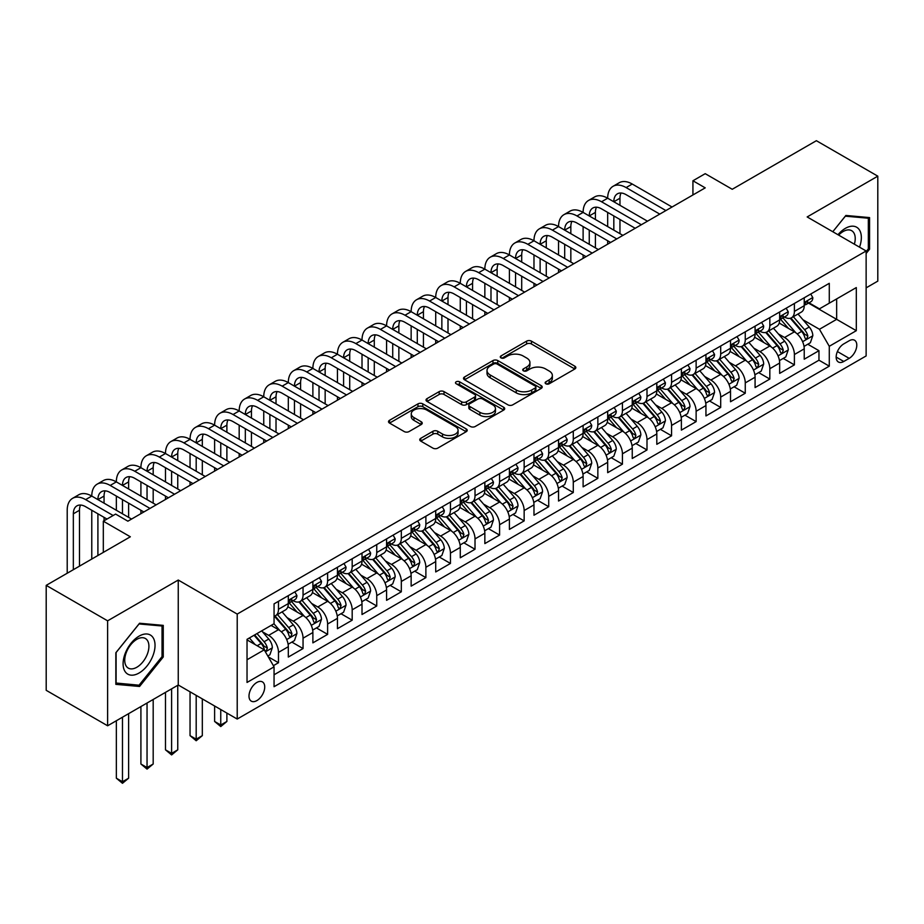 <?xml version="1.0" encoding="UTF-8"?>
<svg xmlns="http://www.w3.org/2000/svg" width="924" height="924" viewBox="0 0 924 924"><rect width="100%" height="100%" fill="white"/><g stroke="black" fill="none" stroke-linecap="round" stroke-linejoin="round"><path stroke-width="1.39" d="M545.841 383.783A2.391 1.374 0 0 0 549.214 383.783L574.843 368.988A3.407 1.964 0 0 0 575.837 367.59A3.407 1.964 0 0 0 574.843 366.204L531.439 341.141A3.407 1.964 0 0 0 526.611 341.141L500.993 355.936A2.391 1.374 0 0 0 500.288 356.907A2.391 1.374 0 0 0 500.993 357.888A2.391 1.374 0 0 0 504.365 357.888L507.68 355.971A10.915 6.295 0 0 1 523.111 355.971L526.738 358.062A10.915 6.295 0 0 1 529.926 362.508A10.915 6.295 0 0 1 526.738 366.967L523.411 368.884A2.391 1.374 0 0 0 522.718 369.854A2.391 1.374 0 0 0 523.411 370.836A2.391 1.374 0 0 0 526.796 370.836L530.11 368.919A10.915 6.295 0 0 1 545.541 368.919L549.156 371.009A10.915 6.295 0 0 1 552.356 375.467A10.915 6.295 0 0 1 549.156 379.914L545.841 381.831A2.391 1.374 0 0 0 545.148 382.802A2.391 1.374 0 0 0 545.841 383.783L545.841 381.831M256.86 700.6A11.123 6.422 120 0 0 264.125 690.806A11.123 6.422 120 0 0 262.428 681.9A11.123 6.422 120 0 0 256.86 682.455A11.123 6.422 120 0 0 249.595 692.249A11.123 6.422 120 0 0 251.305 701.154A11.123 6.422 120 0 0 256.86 700.6M420.755 438.322A3.407 1.964 0 0 0 419.75 439.709A3.407 1.964 0 0 0 420.755 441.106L432.929 448.14A3.407 1.964 0 0 0 437.745 448.14L466.204 431.704A3.407 1.964 0 0 0 467.209 430.318A3.407 1.964 0 0 0 466.204 428.921L422.799 403.869A3.407 1.964 0 0 0 417.971 403.869L389.524 420.293A3.407 1.964 0 0 0 388.519 421.679A3.407 1.964 0 0 0 389.524 423.077L404.227 431.566A3.407 1.964 0 0 0 409.055 431.566L421.228 424.543A3.407 1.964 0 0 0 422.233 423.146A3.407 1.964 0 0 0 421.228 421.748L413.94 417.544A9.125 5.267 0 0 1 411.261 413.813A9.125 5.267 0 0 1 416.897 408.951A9.125 5.267 0 0 1 426.842 410.094L455.417 426.588A9.125 5.267 0 0 1 458.085 430.318A9.125 5.267 0 0 1 452.46 435.181A9.125 5.267 0 0 1 442.515 434.037L437.745 431.289A3.407 1.964 0 0 0 432.929 431.289L420.755 438.322L420.755 441.106M866.135 287.861L877.8 281.115L877.8 176.161L816.377 140.702L732.235 189.281L705.22 173.677L692.931 180.769L705.22 187.861L127.882 521.182L115.604 514.091L103.315 521.182L103.315 552.379M107.623 620.824L107.623 725.779L178.251 685.007L178.251 580.041L107.623 620.824L46.2 585.366L130.342 536.786L103.315 521.182M178.251 580.041L237.214 614.079L866.135 250.982L866.135 355.936L237.214 719.045L237.214 614.079M877.8 176.161L807.172 216.944L866.135 250.982M507.923 404.839A3.407 1.964 0 0 0 512.751 404.839L541.198 388.415A3.407 1.964 0 0 0 542.203 387.017A3.407 1.964 0 0 0 541.198 385.62L497.793 360.568A3.407 1.964 0 0 0 492.977 360.568L464.518 376.992A3.407 1.964 0 0 0 463.513 378.39A3.407 1.964 0 0 0 464.518 379.776L507.923 404.839M457.149 384.292A2.391 1.374 0 0 1 459.575 384.638L459.575 381.797L503.707 407.276A3.407 1.964 0 0 1 504.7 408.662A3.407 1.964 0 0 1 503.707 410.06L475.248 426.484A3.407 1.964 0 0 1 470.42 426.484L427.015 401.432L427.015 398.637A3.407 1.964 0 0 0 426.022 400.034A3.407 1.964 0 0 0 427.015 401.432M427.015 398.637L439.2 391.614A3.407 1.964 0 0 1 444.017 391.614L461.619 401.778A3.407 1.964 0 0 0 466.447 401.778L474.52 397.112A3.407 1.964 0 0 0 475.525 395.715A3.407 1.964 0 0 0 474.52 394.329L456.202 383.749A2.391 1.374 0 0 1 455.497 382.767A2.391 1.374 0 0 1 456.976 381.497A2.391 1.374 0 0 1 459.575 381.797M107.623 725.779L46.2 690.32L46.2 585.366M273.388 665.673L278.482 662.739L268.283 656.849M262.485 631.797L268.653 635.354A13.895 8.027 60 0 1 278.482 652.379L288.311 646.708L288.311 657.056L303.049 648.556L291.868 642.099M287.052 617.613L293.22 621.171A13.895 8.027 60 0 1 303.049 638.195L312.878 632.524L312.878 642.873L327.616 634.372L316.435 627.916M311.619 603.43L317.787 606.987A13.895 8.027 60 0 1 327.616 624.012L337.445 618.341L337.445 628.69L352.183 620.189L341.002 613.732M336.186 589.246L342.354 592.804A13.895 8.027 60 0 1 352.183 609.828L362.012 604.157L362.012 614.506L376.749 606.005L365.569 599.549M360.753 575.063L366.92 578.62A13.895 8.027 60 0 1 376.749 595.645L386.579 589.974L386.579 600.323L401.316 591.81L390.136 585.366M385.32 560.88L391.487 564.437A13.895 8.027 60 0 1 401.316 581.462L411.145 575.791L411.145 586.139L425.883 577.627L414.703 571.182M409.886 546.696L416.054 550.254A13.895 8.027 60 0 1 425.883 567.278L435.712 561.607L435.712 571.956L450.45 563.444L439.27 556.999M434.453 532.513L440.621 536.07A13.895 8.027 60 0 1 450.45 553.095L460.279 547.424L460.279 557.773L475.017 549.26L463.848 542.815M459.02 518.329L465.199 521.887A13.895 8.027 60 0 1 475.017 538.911L484.846 533.24L484.846 543.589L499.584 535.077L488.415 528.632M483.599 504.146L489.766 507.703A13.895 8.027 60 0 1 499.584 524.728L509.413 519.057L509.413 529.406L524.151 520.893L512.982 514.449M508.165 489.963L514.333 493.52A13.895 8.027 60 0 1 524.151 510.545L533.98 504.874L533.98 515.222L548.717 506.71L537.549 500.265M532.732 475.779L538.9 479.337A13.895 8.027 60 0 1 548.717 496.361L558.546 490.69L558.546 501.039L573.284 492.527L562.115 486.082M557.299 461.596L563.467 465.153A13.895 8.027 60 0 1 573.284 482.178L583.113 476.507L583.113 486.856L597.851 478.343L586.682 471.887M581.866 447.412L588.034 450.97A13.895 8.027 60 0 1 597.851 467.994L607.68 462.323L607.68 472.672L622.429 464.16L611.249 457.703M606.433 433.229L612.6 436.786A13.895 8.027 60 0 1 622.429 453.811L632.247 448.14L632.247 458.489L646.996 449.976L635.816 443.52M631 419.046L637.167 422.603A13.895 8.027 60 0 1 646.996 439.628L656.814 433.945L656.814 444.305L671.563 435.793L660.383 429.337M655.566 404.862L661.734 408.42A13.895 8.027 60 0 1 671.563 425.444L681.381 419.762L681.381 430.122L696.13 421.61L684.95 415.153M680.133 390.679L686.301 394.236A13.895 8.027 60 0 1 696.13 411.261L705.948 405.578L705.948 415.939L720.697 407.426L709.516 400.97M704.7 376.495L710.868 380.053A13.895 8.027 60 0 1 720.697 397.077L730.514 391.395L730.514 401.755L745.264 393.243L734.083 386.786M729.267 362.312L735.435 365.869A13.895 8.027 60 0 1 745.264 382.894L755.081 377.211L755.081 387.572L769.831 379.059L758.65 372.603M753.834 348.129L760.002 351.686A13.895 8.027 60 0 1 769.831 368.711L779.66 363.028L779.66 373.388L794.397 364.876L794.397 354.527A13.895 8.027 -120 0 0 784.568 337.503L778.401 333.945M783.217 358.42L794.397 364.876M288.311 646.708A13.895 8.027 -120 0 0 278.482 629.683L271.113 625.433M312.878 632.524A13.895 8.027 -120 0 0 303.049 615.5L287.861 606.733M337.445 618.341A13.895 8.027 -120 0 0 327.616 601.316L312.428 592.55M362.012 604.157A13.895 8.027 -120 0 0 352.183 587.133L336.994 578.366M386.579 589.974A13.895 8.027 -120 0 0 376.749 572.949L361.561 564.183M411.145 575.791A13.895 8.027 -120 0 0 401.316 558.766L386.128 549.999M435.712 561.607A13.895 8.027 -120 0 0 425.883 544.582L410.695 535.816M460.279 547.424A13.895 8.027 -120 0 0 450.45 530.399L435.262 521.633M484.846 533.24A13.895 8.027 -120 0 0 475.017 516.216L459.829 507.449M509.413 519.057A13.895 8.027 -120 0 0 499.584 502.032L484.395 493.266M533.98 504.874A13.895 8.027 -120 0 0 524.151 487.849L508.962 479.082M558.546 490.69A13.895 8.027 -120 0 0 548.717 473.666L533.529 464.899M583.113 476.507A13.895 8.027 -120 0 0 573.284 459.482L558.096 450.704M607.68 462.323A13.895 8.027 -120 0 0 597.851 445.299L582.663 436.521M632.247 448.14A13.895 8.027 -120 0 0 622.429 431.115L607.23 422.337M656.814 433.945A13.895 8.027 -120 0 0 646.996 416.932L631.797 408.154M681.381 419.762A13.895 8.027 -120 0 0 671.563 402.748L656.363 393.971M705.948 405.578A13.895 8.027 -120 0 0 696.13 388.565L680.93 379.787M730.514 391.395A13.895 8.027 -120 0 0 720.697 374.382L705.497 365.604M755.081 377.211A13.895 8.027 -120 0 0 745.264 360.198L730.064 351.42M779.66 363.028A13.895 8.027 -120 0 0 769.831 346.015L754.631 337.237M849.179 340.76L843.774 343.89A10.776 6.214 120 0 0 836.74 353.372A10.776 6.214 120 0 0 838.391 362A10.776 6.214 120 0 0 843.774 361.469L849.179 358.35A10.776 6.214 120 0 0 856.213 348.856A10.776 6.214 120 0 0 854.561 340.228A10.776 6.214 120 0 0 849.179 340.76M247.031 659.759L264.229 649.826L274.058 666.851L274.058 686.705L829.278 366.158L829.278 346.292L819.449 329.279L802.968 319.762M274.058 666.851L247.031 682.455L247.031 639.327L274.058 623.723L274.058 603.869L829.278 283.322L829.278 303.176L856.305 287.572L856.305 330.688L829.278 346.292M293.093 600.681L293.22 600.75A13.895 8.027 60 0 0 300.173 601.443L310.002 595.761A13.895 8.027 -120 0 0 312.878 589.408L312.878 581.462M317.66 586.497L317.787 586.567A13.895 8.027 60 0 0 324.74 587.26L334.569 581.577A13.895 8.027 -120 0 0 337.445 575.225L337.445 567.278M342.227 572.314L342.354 572.383A13.895 8.027 60 0 0 349.307 573.076L359.136 567.394A13.895 8.027 -120 0 0 362.012 561.041L362.012 553.095M366.793 558.131L366.92 558.2A13.895 8.027 60 0 0 373.873 558.893L383.703 553.21A13.895 8.027 -120 0 0 386.579 546.858L386.579 538.911M391.36 543.947L391.487 544.017A13.895 8.027 60 0 0 398.44 544.71L408.269 539.027A13.895 8.027 -120 0 0 411.145 532.674L411.145 524.728M415.927 529.752L416.054 529.833A13.895 8.027 60 0 0 423.007 530.526L432.836 524.844A13.895 8.027 -120 0 0 435.712 518.48L435.712 510.545M440.494 515.569L440.621 515.65A13.895 8.027 60 0 0 447.574 516.331L457.403 510.66A13.895 8.027 -120 0 0 460.279 504.296L460.279 496.361M465.061 501.386L465.199 501.466A13.895 8.027 60 0 0 472.141 502.148L481.97 496.477A13.895 8.027 -120 0 0 484.846 490.113L484.846 482.178M489.628 487.202L489.766 487.283A13.895 8.027 60 0 0 496.708 487.964L506.537 482.293A13.895 8.027 -120 0 0 509.413 475.929L509.413 467.994M514.194 473.019L514.333 473.1A13.895 8.027 60 0 0 521.275 473.781L531.104 468.11A13.895 8.027 -120 0 0 533.98 461.746L533.98 453.811M538.761 458.835L538.9 458.916A13.895 8.027 60 0 0 545.841 459.598L555.671 453.927A13.895 8.027 -120 0 0 558.546 447.562L558.546 439.628M563.34 444.652L563.467 444.733A13.895 8.027 60 0 0 570.408 445.414L580.237 439.743A13.895 8.027 -120 0 0 583.113 433.379L583.113 425.444M587.907 430.469L588.034 430.549A13.895 8.027 60 0 0 594.975 431.231L604.804 425.56A13.895 8.027 -120 0 0 607.68 419.196L607.68 411.261M612.473 416.285L612.6 416.366A13.895 8.027 60 0 0 619.542 417.047L629.371 411.376A13.895 8.027 -120 0 0 632.247 405.012L632.247 397.077M637.04 402.102L637.167 402.183A13.895 8.027 60 0 0 644.109 402.864L653.938 397.193A13.895 8.027 -120 0 0 656.814 390.829L656.814 382.882M661.607 387.918L661.734 387.999A13.895 8.027 60 0 0 668.676 388.681L678.505 383.01A13.895 8.027 -120 0 0 681.381 376.646L681.381 368.699M686.174 373.735L686.301 373.816A13.895 8.027 60 0 0 693.243 374.497L703.072 368.826A13.895 8.027 -120 0 0 705.948 362.462L705.948 354.516M710.741 359.552L710.868 359.632A13.895 8.027 60 0 0 717.809 360.314L727.638 354.643A13.895 8.027 -120 0 0 730.514 348.279L730.514 340.332M735.308 345.368L735.435 345.449A13.895 8.027 60 0 0 742.376 346.13L752.205 340.459A13.895 8.027 -120 0 0 755.081 334.095L755.081 326.149M759.875 331.185L760.002 331.266A13.895 8.027 60 0 0 766.943 331.947L776.772 326.276A13.895 8.027 -120 0 0 779.66 319.912L779.66 311.966M274.058 674.786L818.964 360.198L818.964 350.693L804.226 359.205L804.226 348.845A13.895 8.027 -120 0 0 794.397 331.832L779.198 323.053M784.441 317.001L784.568 317.071A13.895 8.027 -120 0 0 791.521 317.764A13.895 8.027 -120 0 0 794.397 311.4L794.397 303.465M791.521 317.764L801.339 312.093A13.895 8.027 -120 0 0 804.226 305.728L804.226 297.782M278.482 601.316L278.482 609.263A13.895 8.027 60 0 1 275.606 615.627A13.895 8.027 60 0 1 274.058 616.181M275.606 615.627L285.435 609.944A13.895 8.027 -120 0 0 288.311 603.591L288.311 595.645M303.049 587.133L303.049 595.079A13.895 8.027 60 0 1 300.173 601.443M327.616 572.949L327.616 580.896A13.895 8.027 60 0 1 324.74 587.26M352.183 558.766L352.183 566.712A13.895 8.027 60 0 1 349.307 573.076M376.749 544.582L376.749 552.529A13.895 8.027 60 0 1 373.873 558.893M401.316 530.399L401.316 538.346A13.895 8.027 60 0 1 398.44 544.71M425.883 516.216L425.883 524.162A13.895 8.027 60 0 1 423.007 530.526M450.45 502.032L450.45 509.979A13.895 8.027 60 0 1 447.574 516.331M475.017 487.849L475.017 495.795A13.895 8.027 60 0 1 472.141 502.148M499.584 473.666L499.584 481.612A13.895 8.027 60 0 1 496.708 487.964M524.151 459.482L524.151 467.428A13.895 8.027 60 0 1 521.275 473.781M548.717 445.299L548.717 453.245A13.895 8.027 60 0 1 545.841 459.598M573.284 431.115L573.284 439.062A13.895 8.027 60 0 1 570.408 445.414M597.851 416.932L597.851 424.867A13.895 8.027 60 0 1 594.975 431.231M622.429 402.748L622.429 410.683A13.895 8.027 60 0 1 619.542 417.047M646.996 388.565L646.996 396.5A13.895 8.027 60 0 1 644.109 402.864M671.563 374.382L671.563 382.317A13.895 8.027 60 0 1 668.676 388.681M696.13 360.198L696.13 368.133A13.895 8.027 60 0 1 693.243 374.497M720.697 346.015L720.697 353.95A13.895 8.027 60 0 1 717.809 360.314M745.264 331.832L745.264 339.766A13.895 8.027 60 0 1 742.376 346.13M769.831 317.648L769.831 325.583A13.895 8.027 60 0 1 766.943 331.947M769.831 368.711L769.831 379.059M745.264 382.894L745.264 393.243M720.697 397.077L720.697 407.426M696.13 411.261L696.13 421.61M671.563 425.444L671.563 435.793M646.996 439.628L646.996 449.976M622.429 453.811L622.429 464.16M597.851 467.994L597.851 478.343M573.284 482.178L573.284 492.527M548.717 496.361L548.717 506.71M524.151 510.545L524.151 520.893M499.584 524.728L499.584 535.077M475.017 538.911L475.017 549.26M450.45 553.095L450.45 563.444M425.883 567.278L425.883 577.627M401.316 581.462L401.316 591.81M376.749 595.645L376.749 606.005M352.183 609.828L352.183 620.189M327.616 624.012L327.616 634.372M303.049 638.195L303.049 648.556M278.482 652.379L278.482 662.739M264.229 649.826L247.031 639.893M819.449 329.279L836.647 319.346L836.647 298.926L856.305 287.572M808.512 303.107L856.305 330.688M809.008 302.818L819.449 308.847L829.278 303.176M178.251 685.007L237.214 719.045M692.931 180.769L692.931 194.952M807.784 344.236L818.964 350.693M818.964 360.198L829.278 366.158M866.135 253.476L869.565 249.203L869.565 217.59L845.864 215.465L832.79 231.728L845.368 216.17L868.341 218.226L868.341 248.845L866.135 251.594M115.847 684.349L139.559 686.474L163.259 656.976L163.259 625.375L139.559 623.25L115.847 652.748L115.847 684.349M868.341 248.487L869.565 249.203M162.035 656.271L163.259 656.976M137.052 685.031L139.559 686.474M546.8 384.118L549.156 382.755A10.915 6.295 0 0 0 552.356 378.297L552.356 375.467M529.926 362.508L529.926 365.35A10.915 6.295 0 0 1 526.738 369.808L524.37 371.171M574.797 369.011L531.439 343.982A3.407 1.964 0 0 0 526.611 343.982L501.94 358.223M541.198 385.62L541.198 388.415L497.793 363.398A3.407 1.964 0 0 0 492.977 363.398L464.564 379.799M535.169 387.988A2.391 1.374 0 0 0 535.874 387.017A2.391 1.374 0 0 0 535.169 386.047L497.077 364.044A2.391 1.374 0 0 0 493.693 364.044L490.205 366.066A10.915 6.295 0 0 0 487.006 370.524A10.915 6.295 0 0 0 490.205 374.971L516.239 390.009A10.915 6.295 0 0 0 531.681 390.009L535.169 387.988L535.169 390.829A2.391 1.374 0 0 0 535.874 389.859L535.874 387.017M487.006 370.524L487.006 373.354A10.915 6.295 0 0 0 490.205 377.812L490.205 374.971M535.169 390.829L531.681 392.85A10.915 6.295 0 0 1 516.239 392.85L490.205 377.812M427.061 401.455L439.2 394.444L439.2 391.614M475.525 395.715L475.525 398.556A3.407 1.964 0 0 1 474.52 399.953L466.447 404.608A3.407 1.964 0 0 1 461.619 404.608L444.017 394.444A3.407 1.964 0 0 0 439.2 394.444M459.575 384.638L503.661 410.083M479.891 412.323A9.125 5.267 0 0 0 489.836 413.467A9.125 5.267 0 0 0 495.46 408.593A9.125 5.267 0 0 0 492.792 404.874L482.721 399.064A3.407 1.964 0 0 0 477.904 399.064L469.819 403.719A3.407 1.964 0 0 0 468.826 405.116A3.407 1.964 0 0 0 469.819 406.514L479.891 412.323L479.891 415.153A9.125 5.267 0 0 0 489.836 416.297A9.125 5.267 0 0 0 495.46 411.434L495.46 408.593M468.826 405.116L468.826 407.958A3.407 1.964 0 0 0 469.819 409.344L469.819 406.514M479.891 415.153L469.819 409.344M458.085 430.318L458.085 433.148A9.125 5.267 0 0 1 452.46 438.022A9.125 5.267 0 0 1 442.515 436.879L437.745 434.13A3.407 1.964 0 0 0 432.929 434.13L420.79 441.129M411.261 413.813L411.261 416.655A9.125 5.267 0 0 0 413.94 420.374L413.94 417.544M421.182 424.566L413.94 420.374M466.158 431.739L422.799 406.699A3.407 1.964 0 0 0 417.971 406.699L389.57 423.1M804.019 346.419L810.36 342.746L812.82 335.655A9.205 5.313 -120 0 0 809.228 327.015L798.013 314.021M795.76 332.721L782.928 317.868M788.461 328.401L781.011 319.785A22.061 12.74 -120 0 0 780.33 319.011M790.263 318.26L801.616 331.404A9.205 5.313 60 0 1 804.896 337.757L805.566 338.842L806.814 338.669L807.853 336.047A9.205 5.313 -120 0 0 804.561 329.706L793.346 316.713M790.932 318.052L803.129 332.178A4.689 2.703 60 0 1 804.319 334.003L807.853 336.047M810.729 294.028L812.82 297.644A9.205 5.313 60 0 1 810.914 301.721L806.248 304.412A9.205 5.313 -120 0 0 807.853 302.287L807.657 301.478M67.209 573.238L67.209 510.256A26.057 15.05 60 0 1 72.603 498.325L78.748 494.779A26.057 15.05 60 0 1 91.776 496.072A26.057 15.05 60 0 1 97.17 484.141L103.315 480.596A26.057 15.05 60 0 1 116.343 481.889A26.057 15.05 60 0 1 121.737 469.958L127.882 466.412A26.057 15.05 60 0 1 140.91 467.706A26.057 15.05 60 0 1 146.304 455.775L152.448 452.229A26.057 15.05 60 0 1 165.477 453.522A26.057 15.05 60 0 1 170.871 441.591L177.015 438.045A26.057 15.05 60 0 1 190.044 439.339A26.057 15.05 60 0 1 195.438 427.408L201.582 423.862A26.057 15.05 60 0 1 214.611 425.156A26.057 15.05 60 0 1 220.004 413.224L226.149 409.678A26.057 15.05 60 0 1 239.177 410.972A26.057 15.05 60 0 1 244.571 399.041L250.716 395.495A26.057 15.05 60 0 1 263.744 396.789A26.057 15.05 60 0 1 269.138 384.858L275.283 381.312A26.057 15.05 60 0 1 288.311 382.605A26.057 15.05 60 0 1 293.705 370.674L299.85 367.128A26.057 15.05 60 0 1 312.878 368.422A26.057 15.05 60 0 1 318.272 356.491L324.416 352.945A26.057 15.05 60 0 1 337.445 354.238A26.057 15.05 60 0 1 342.839 342.307L348.983 338.762A26.057 15.05 60 0 1 362.012 340.055A26.057 15.05 60 0 1 367.406 328.124L373.55 324.578A26.057 15.05 60 0 1 386.579 325.872A26.057 15.05 60 0 1 391.972 313.941L398.117 310.395A26.057 15.05 60 0 1 411.145 311.688A26.057 15.05 60 0 1 416.539 299.757L422.684 296.211A26.057 15.05 60 0 1 435.712 297.505A26.057 15.05 60 0 1 441.106 285.574L447.251 282.028A26.057 15.05 60 0 1 460.279 283.322A26.057 15.05 60 0 1 465.673 271.39L471.817 267.845A26.057 15.05 60 0 1 484.846 269.138A26.057 15.05 60 0 1 490.24 257.207L496.384 253.661A26.057 15.05 60 0 1 509.413 254.955A26.057 15.05 60 0 1 514.807 243.024L520.951 239.478A26.057 15.05 60 0 1 533.98 240.771A26.057 15.05 60 0 1 539.373 228.84L545.518 225.294A26.057 15.05 60 0 1 558.546 226.588A26.057 15.05 60 0 1 563.94 214.657L570.085 211.111A26.057 15.05 60 0 1 583.113 212.405A26.057 15.05 60 0 1 588.519 200.473L594.652 196.928A26.057 15.05 60 0 1 607.68 198.221A26.057 15.05 60 0 1 613.086 186.29L619.219 182.744A26.057 15.05 60 0 1 632.247 184.038L672.048 207.011M613.086 186.29A26.057 15.05 60 0 1 626.114 187.584L665.904 210.557M804.527 304.839L804.561 304.839A9.205 5.313 -120 0 0 806.248 304.412M806.664 301.605L807.853 302.287C807.264 300.901 806.282 301.467 804.896 303.996A9.205 5.313 60 0 1 804.226 305.301M659.771 214.102L626.114 194.675A17.371 10.025 -120 0 0 617.428 193.809A17.371 10.025 -120 0 0 613.825 201.767L619.969 198.221L619.969 205.313M621.055 193.012A17.371 10.025 -120 0 0 619.969 198.221M613.825 215.95L613.825 230.134M619.969 219.496L619.969 233.68M607.68 244.167L607.68 240.771M607.68 226.588L607.68 212.405M859.528 247.17A22.58 13.04 120 0 0 845.368 228.355A22.58 13.04 120 0 0 837.976 234.719M854.365 244.19A17.094 9.875 120 0 0 851.685 230.7A17.094 9.875 120 0 0 843.127 231.543A17.094 9.875 120 0 0 838.657 235.112M866.816 217.336L868.341 218.226M152.899 655.809A22.58 13.04 120 0 0 147.043 634.003A22.58 13.04 120 0 0 125.237 653.349A22.58 13.04 120 0 0 131.081 675.155A22.58 13.04 120 0 0 152.899 655.809M147.297 654.227A17.094 9.875 120 0 0 145.368 638.484A17.094 9.875 120 0 0 126.357 652.356A17.094 9.875 120 0 0 128.274 668.098A17.094 9.875 120 0 0 147.297 654.227M116.089 683.159L116.089 652.529L139.062 623.954L162.035 625.998L162.035 656.629L139.062 685.204L115.847 683.009M160.51 625.121L162.035 625.998M779.452 360.603L785.793 356.93L788.253 349.838A9.205 5.313 -120 0 0 784.661 341.199L773.446 328.205M771.194 346.904L758.361 332.051M763.894 342.585L756.444 333.968A22.061 12.74 -120 0 0 755.763 333.194M765.696 332.444L777.049 345.588A9.205 5.313 60 0 1 780.33 351.94L780.999 353.026L782.247 352.853L783.286 350.231A9.205 5.313 -120 0 0 779.995 343.89L768.768 330.896M766.366 332.236L778.562 346.361A4.689 2.703 60 0 1 779.74 348.186L783.286 350.231M754.885 374.786L761.226 371.113L763.686 364.021A9.205 5.313 -120 0 0 760.094 355.382L748.879 342.388M746.627 361.088L733.795 346.234M739.327 356.768L731.877 348.152A22.061 12.74 -120 0 0 731.196 347.378M741.129 346.627L752.483 359.771A9.205 5.313 60 0 1 755.763 366.123L756.433 367.209L757.68 367.036L758.72 364.414A9.205 5.313 -120 0 0 755.428 358.073L744.201 345.079M741.799 346.419L753.996 360.545A4.689 2.703 60 0 1 755.174 362.381L758.72 364.414M730.318 388.969L736.659 385.296L739.119 378.205A9.205 5.313 -120 0 0 735.527 369.565L724.312 356.572M722.06 375.283L709.228 360.429M714.76 370.951L707.31 362.335A22.061 12.74 -120 0 0 706.629 361.561M716.562 360.81L727.916 373.954A9.205 5.313 60 0 1 731.196 380.307L731.866 381.393L733.113 381.219L734.141 378.597A9.205 5.313 -120 0 0 730.861 372.257L719.634 359.263M717.232 360.603L729.429 374.728A4.689 2.703 60 0 1 730.607 376.565L734.141 378.597M705.751 403.153L712.092 399.48L714.552 392.388A9.205 5.313 -120 0 0 710.96 383.749L699.745 370.755M697.493 389.466L684.661 374.613M690.193 385.135L682.744 376.518A22.061 12.74 -120 0 0 682.062 375.745M691.995 374.994L703.349 388.149A9.205 5.313 60 0 1 706.629 394.49L707.299 395.576L708.546 395.403L709.574 392.781A9.205 5.313 -120 0 0 706.294 386.44L695.067 373.446M692.665 374.786L704.862 388.912A4.689 2.703 60 0 1 706.04 390.748L709.574 392.781M786.162 308.212L788.253 311.827A9.205 5.313 60 0 1 786.347 315.904L781.681 318.595A9.205 5.313 -120 0 0 783.286 316.47L783.09 315.662M588.519 200.473A26.057 15.05 60 0 1 601.547 201.767L607.68 198.221L647.481 221.194M601.547 201.767L641.337 224.74M779.96 319.023L779.995 319.023A9.205 5.313 -120 0 0 781.681 318.595M782.097 315.789L783.286 316.47C782.697 315.084 781.716 315.65 780.33 318.179A9.205 5.313 60 0 1 779.66 319.485M635.204 228.286L601.547 208.859A17.371 10.025 -120 0 0 592.861 207.992A17.371 10.025 -120 0 0 589.258 215.95L595.403 212.405L595.403 219.496M596.488 207.195A17.371 10.025 -120 0 0 595.403 212.405M589.258 230.134L589.258 244.317M595.403 233.68L595.403 247.863M583.113 258.35L583.113 254.955M583.113 240.771L583.113 226.588M761.595 322.395L763.686 326.01A9.205 5.313 60 0 1 761.78 330.087L757.114 332.779A9.205 5.313 -120 0 0 758.72 330.653L758.523 329.845M563.94 214.657A26.057 15.05 60 0 1 576.98 215.95L583.113 212.405L622.915 235.377M576.98 215.95L616.77 238.923M755.393 333.206L755.428 333.206A9.205 5.313 -120 0 0 757.114 332.779M757.53 329.972L758.72 330.653C758.13 329.267 757.149 329.845 755.763 332.363A9.205 5.313 60 0 1 755.081 333.668M610.637 242.469L576.98 223.042A17.371 10.025 -120 0 0 568.283 222.176A17.371 10.025 -120 0 0 564.691 230.134L570.836 226.588L570.836 233.68M571.921 221.379A17.371 10.025 -120 0 0 570.836 226.588M564.691 244.317L564.691 258.501M570.836 247.863L570.836 262.046M558.546 272.534L558.546 269.138M558.546 254.955L558.546 240.771M737.029 336.579L739.119 340.194A9.205 5.313 60 0 1 737.213 344.271L732.547 346.962A9.205 5.313 -120 0 0 734.141 344.848L733.956 344.028M539.373 228.84A26.057 15.05 60 0 1 552.402 230.134L558.546 226.588L598.348 249.561M552.402 230.134L592.203 253.107M730.826 347.389L730.861 347.389A9.205 5.313 -120 0 0 732.547 346.962M732.963 344.155L734.141 344.848C733.564 343.451 732.582 344.028 731.196 346.546A9.205 5.313 60 0 1 730.514 347.851M586.059 256.653L552.402 237.225A17.371 10.025 -120 0 0 543.716 236.359A17.371 10.025 -120 0 0 540.124 244.317L546.269 240.771L546.269 247.863M547.355 235.562A17.371 10.025 -120 0 0 546.269 240.771M540.124 258.501L540.124 272.684M546.269 262.046L546.269 276.23M533.98 286.717L533.98 283.322M533.98 269.138L533.98 254.955M712.462 350.762L714.552 354.377A9.205 5.313 60 0 1 712.647 358.454L707.98 361.145A9.205 5.313 -120 0 0 709.574 359.032L709.389 358.212M514.807 243.024A26.057 15.05 60 0 1 527.835 244.317L533.98 240.771L573.781 263.744M527.835 244.317L567.636 267.29M706.259 361.573L706.294 361.573A9.205 5.313 -120 0 0 707.98 361.145M708.396 358.339L709.574 359.032C708.997 357.634 708.015 358.212 706.629 360.73A9.205 5.313 60 0 1 705.948 362.035M561.492 270.836L527.835 251.409A17.371 10.025 -120 0 0 519.149 250.543A17.371 10.025 -120 0 0 515.557 258.501L521.702 254.955L521.702 262.046M522.788 249.746A17.371 10.025 -120 0 0 521.702 254.955M515.557 272.684L515.557 286.867M521.702 276.23L521.702 290.413M509.413 300.901L509.413 297.505M509.413 283.322L509.413 269.138M681.184 417.336L687.525 413.663L689.985 406.572A9.205 5.313 -120 0 0 686.393 397.932L675.178 384.938M672.926 403.649L660.094 388.796M665.626 399.318L658.177 390.702A22.061 12.74 -120 0 0 657.495 389.928M667.428 389.177L678.782 402.333A9.205 5.313 60 0 1 682.062 408.674L682.732 409.759L683.979 409.586L685.007 406.964A9.205 5.313 -120 0 0 681.727 400.623L670.501 387.63M668.098 388.969L680.295 403.095A4.689 2.703 60 0 1 681.473 404.931L685.007 406.964M687.895 364.945L689.985 368.561A9.205 5.313 60 0 1 688.08 372.638L683.414 375.329A9.205 5.313 -120 0 0 685.007 373.215L684.823 372.395M490.24 257.207A26.057 15.05 60 0 1 503.268 258.501L509.413 254.955L549.214 277.928M503.268 258.501L543.069 281.474M681.693 375.768L681.727 375.768A9.205 5.313 -120 0 0 683.414 375.329M683.818 372.522L685.007 373.215C684.43 371.818 683.448 372.395 682.062 374.913A9.205 5.313 60 0 1 681.381 376.218M536.925 285.019L503.268 265.592A17.371 10.025 -120 0 0 494.583 264.726A17.371 10.025 -120 0 0 490.991 272.684L497.135 269.138L497.135 276.23M498.221 263.929A17.371 10.025 -120 0 0 497.135 269.138M490.991 286.867L490.991 301.051M497.135 290.413L497.135 304.597M484.846 315.084L484.846 311.688M484.846 297.505L484.846 283.322M656.606 431.52L662.958 427.847L665.419 420.755A9.205 5.313 -120 0 0 661.827 412.116L650.6 399.122M648.359 417.833L635.527 402.979M641.06 413.502L633.61 404.885A22.061 12.74 -120 0 0 632.928 404.111M642.861 403.361L654.215 416.516A9.205 5.313 60 0 1 657.495 422.857L658.165 423.943L659.413 423.769L660.441 421.148A9.205 5.313 -120 0 0 657.16 414.807L645.934 401.813M643.531 403.153L655.728 417.278A4.689 2.703 60 0 1 656.906 419.115L660.441 421.148M663.328 379.129L665.419 382.744A9.205 5.313 60 0 1 663.513 386.821L658.847 389.512A9.205 5.313 -120 0 0 660.441 387.399L660.256 386.579M465.673 271.39A26.057 15.05 60 0 1 478.701 272.684L484.846 269.138L524.647 292.111M478.701 272.684L518.503 295.657M657.126 389.951L657.16 389.951A9.205 5.313 -120 0 0 658.847 389.512M659.251 386.706L660.441 387.399C659.863 386.013 658.881 386.579 657.495 389.096A9.205 5.313 60 0 1 656.814 390.402M512.358 299.203L478.701 279.776A17.371 10.025 -120 0 0 470.016 278.909A17.371 10.025 -120 0 0 466.424 286.867L472.568 283.322L472.568 290.413M473.654 278.112A17.371 10.025 -120 0 0 472.568 283.322M466.424 301.051L466.424 315.234M472.568 304.597L472.568 318.78M460.279 329.279L460.279 325.872M460.279 311.688L460.279 297.505M632.039 445.703L638.392 442.03L640.852 434.938A9.205 5.313 -120 0 0 637.26 426.299L626.033 413.305M623.792 432.016L610.96 417.163M616.493 427.685L609.043 419.069A22.061 12.74 -120 0 0 608.362 418.295M618.295 417.556L629.648 430.7A9.205 5.313 60 0 1 632.928 437.04L633.598 438.126L634.846 437.953L635.874 435.331A9.205 5.313 -120 0 0 632.594 428.99L621.367 415.996M618.965 417.336L631.161 431.462A4.689 2.703 60 0 1 632.339 433.298L635.874 435.331M638.761 393.312L640.852 396.927A9.205 5.313 60 0 1 638.946 401.004L634.28 403.696A9.205 5.313 -120 0 0 635.874 401.582L635.689 400.762M441.106 285.574A26.057 15.05 60 0 1 454.134 286.867L460.279 283.322L500.08 306.294M454.134 286.867L493.936 309.84M632.559 404.135L632.594 404.135A9.205 5.313 -120 0 0 634.28 403.696M634.684 400.889L635.874 401.582C635.296 400.196 634.314 400.762 632.928 403.28A9.205 5.313 60 0 1 632.247 404.585M487.791 313.386L454.134 293.959A17.371 10.025 -120 0 0 445.449 293.093A17.371 10.025 -120 0 0 441.857 301.051L448.001 297.505L448.001 304.597M449.087 292.296A17.371 10.025 -120 0 0 448.001 297.505M441.857 315.234L441.857 329.418M448.001 318.78L448.001 332.963M435.712 343.462L435.712 340.055M435.712 325.872L435.712 311.688M607.472 459.886L613.825 456.213L616.285 449.122A9.205 5.313 -120 0 0 612.693 440.482L601.466 427.489M599.226 446.2L586.394 431.346M591.926 441.868L584.476 433.252A22.061 12.74 -120 0 0 583.795 432.478M593.728 431.739L605.081 444.883A9.205 5.313 60 0 1 608.362 451.224L609.031 452.31L610.279 452.136L611.307 449.514A9.205 5.313 -120 0 0 608.027 443.173L596.8 430.18M594.398 431.52L606.594 445.645A4.689 2.703 60 0 1 607.773 447.482L611.307 449.514M614.194 407.496L616.285 411.111A9.205 5.313 60 0 1 614.379 415.188L609.713 417.879A9.205 5.313 -120 0 0 611.307 415.765L611.122 414.945M416.539 299.757A26.057 15.05 60 0 1 429.568 301.051L435.712 297.505L475.514 320.478M429.568 301.051L469.369 324.024M607.992 418.318L608.027 418.318A9.205 5.313 -120 0 0 609.713 417.879M610.117 415.072L611.307 415.765C610.729 414.379 609.748 414.945 608.362 417.463A9.205 5.313 60 0 1 607.68 418.768M463.224 327.57L429.568 308.142A17.371 10.025 -120 0 0 420.882 307.276A17.371 10.025 -120 0 0 417.29 315.234L423.435 311.688L423.435 318.78M424.52 306.479A17.371 10.025 -120 0 0 423.435 311.688M417.29 329.418L417.29 343.601M423.435 332.963L423.435 347.147M411.145 357.646L411.145 354.238M411.145 340.055L411.145 325.872M582.905 474.07L589.258 470.408L591.718 463.305A9.205 5.313 -120 0 0 588.126 454.666L576.899 441.672M574.659 460.383L561.827 445.53M567.359 456.052L559.909 447.435A22.061 12.74 -120 0 0 559.228 446.662M569.161 445.922L580.515 459.066A9.205 5.313 60 0 1 583.795 465.407L584.465 466.493L585.712 466.32L586.74 463.698A9.205 5.313 -120 0 0 583.46 457.357L572.233 444.363M569.831 445.703L582.028 459.829A4.689 2.703 60 0 1 583.206 461.665L586.74 463.698M589.628 421.679L591.718 425.294A9.205 5.313 60 0 1 589.812 429.371L585.135 432.062A9.205 5.313 -120 0 0 586.74 429.949L586.555 429.129M391.972 313.941A26.057 15.05 60 0 1 405.001 315.234L411.145 311.688L450.947 334.661M405.001 315.234L444.802 338.207M583.425 432.501L583.46 432.501A9.205 5.313 -120 0 0 585.135 432.062M585.55 429.256L586.74 429.949C586.163 428.563 585.181 429.129 583.795 431.647A9.205 5.313 60 0 1 583.113 432.952M438.657 341.753L405.001 322.326A17.371 10.025 -120 0 0 396.315 321.46A17.371 10.025 -120 0 0 392.723 329.418L398.868 325.872L398.868 332.963M399.953 320.663A17.371 10.025 -120 0 0 398.868 325.872M392.723 343.601L392.723 357.784M398.868 347.147L398.868 361.33M386.579 371.829L386.579 368.422M386.579 354.238L386.579 340.055M558.339 488.253L564.691 484.592L567.151 477.489A9.205 5.313 -120 0 0 563.559 468.849L552.333 455.855M550.092 474.566L537.26 459.713M542.792 470.235L535.342 461.619A22.061 12.74 -120 0 0 534.661 460.845M544.594 460.106L555.948 473.25A9.205 5.313 60 0 1 559.228 479.591L559.898 480.676L561.145 480.503L562.173 477.881A9.205 5.313 -120 0 0 558.893 471.54L547.666 458.547M545.264 459.886L557.461 474.012A4.689 2.703 60 0 1 558.639 475.848L562.173 477.881M565.061 435.862L567.151 439.478A9.205 5.313 60 0 1 565.245 443.555L560.568 446.246A9.205 5.313 -120 0 0 562.173 444.132L561.977 443.312M367.406 328.124A26.057 15.05 60 0 1 380.434 329.418L386.579 325.872L426.38 348.845M380.434 329.418L420.235 352.391M558.858 446.685L558.893 446.685A9.205 5.313 -120 0 0 560.568 446.246M560.984 443.439L562.173 444.132C561.596 442.746 560.614 443.312 559.228 445.83A9.205 5.313 60 0 1 558.546 447.147M414.091 355.936L380.434 336.509A17.371 10.025 -120 0 0 371.748 335.643A17.371 10.025 -120 0 0 368.156 343.601L374.289 340.055L374.289 347.147M375.387 334.846A17.371 10.025 -120 0 0 374.289 340.055M368.156 357.784L368.156 371.968M374.289 361.33L374.289 375.514M362.012 386.013L362.012 382.605M362.012 368.422L362.012 354.238M533.772 502.437L540.124 498.775L542.584 491.683A9.205 5.313 -120 0 0 538.992 483.033L527.766 470.039M525.525 488.75L512.693 473.897M518.225 484.419L510.776 475.802A22.061 12.74 -120 0 0 510.094 475.028M520.027 474.289L531.381 487.433A9.205 5.313 60 0 1 534.661 493.774L535.331 494.86L536.578 494.687L537.606 492.065A9.205 5.313 -120 0 0 534.326 485.724L523.1 472.73M520.697 474.07L532.894 488.195A4.689 2.703 60 0 1 534.072 490.032L537.606 492.065M540.494 450.046L542.584 453.661A9.205 5.313 60 0 1 540.679 457.738L536.001 460.429A9.205 5.313 -120 0 0 537.606 458.316L537.41 457.496M342.839 342.307A26.057 15.05 60 0 1 355.867 343.601L362.012 340.055L401.813 363.028M355.867 343.601L395.668 366.574M534.291 460.868L534.326 460.868A9.205 5.313 -120 0 0 536.001 460.429M536.417 457.623L537.606 458.316C537.029 456.93 536.047 457.496 534.661 460.013A9.205 5.313 60 0 1 533.98 461.33M389.524 370.12L355.867 350.693A17.371 10.025 -120 0 0 347.181 349.826A17.371 10.025 -120 0 0 343.589 357.784L349.722 354.238L349.722 361.33M350.82 349.029A17.371 10.025 -120 0 0 349.722 354.238M343.589 371.968L343.589 386.151M349.722 375.514L349.722 389.697M337.445 400.196L337.445 396.789M337.445 382.605L337.445 368.422M509.205 516.62L515.557 512.959L518.018 505.867A9.205 5.313 -120 0 0 514.425 497.216L503.199 484.222M500.958 502.933L488.126 488.08M493.647 498.602L486.209 489.986A22.061 12.74 -120 0 0 485.527 489.212M495.46 488.473L506.814 501.617A9.205 5.313 60 0 1 510.094 507.957L510.764 509.043L512.012 508.87L513.039 506.26A9.205 5.313 -120 0 0 509.759 499.907L498.533 486.913M496.13 488.253L508.327 502.379A4.689 2.703 60 0 1 509.505 504.215L513.039 506.26M515.927 464.229L518.018 467.844A9.205 5.313 60 0 1 516.112 471.921L511.434 474.613A9.205 5.313 -120 0 0 513.039 472.499L512.843 471.679M318.272 356.491A26.057 15.05 60 0 1 331.3 357.784L337.445 354.238L377.246 377.211M331.3 357.784L371.102 380.757M509.725 475.052L509.759 475.052A9.205 5.313 -120 0 0 511.434 474.613M511.85 471.806L513.039 472.499C512.462 471.113 511.48 471.679 510.094 474.197A9.205 5.313 60 0 1 509.413 475.514M364.957 384.303L331.3 364.876A17.371 10.025 -120 0 0 322.615 364.01A17.371 10.025 -120 0 0 319.023 371.968L325.156 368.422L325.156 375.514M326.253 363.213A17.371 10.025 -120 0 0 325.156 368.422M319.023 386.151L319.023 400.335M325.156 389.697L325.156 403.88M312.878 414.379L312.878 410.972M312.878 396.789L312.878 382.605M484.638 530.803L490.991 527.142L493.439 520.05A9.205 5.313 -120 0 0 489.859 511.399L478.632 498.406M476.391 517.117L463.559 502.263M469.08 512.785L461.642 504.169A22.061 12.74 -120 0 0 460.961 503.395M470.894 502.656L482.247 515.8A9.205 5.313 60 0 1 485.527 522.141L486.197 523.227L487.445 523.053L488.473 520.443A9.205 5.313 -120 0 0 485.192 514.091L473.966 501.097M471.563 502.437L483.76 516.562A4.689 2.703 60 0 1 484.938 518.399L488.473 520.443M491.36 478.413L493.439 482.028A9.205 5.313 60 0 1 491.545 486.105L486.867 488.796A9.205 5.313 -120 0 0 488.473 486.682L488.276 485.862M293.705 370.674A26.057 15.05 60 0 1 306.733 371.968L312.878 368.422L352.679 391.395M306.733 371.968L346.535 394.941M485.158 489.235L485.192 489.235A9.205 5.313 -120 0 0 486.867 488.796M487.283 485.989L488.473 486.682C487.895 485.296 486.913 485.862 485.527 488.38A9.205 5.313 60 0 1 484.846 489.697M340.39 398.487L306.733 379.059A17.371 10.025 -120 0 0 298.048 378.193A17.371 10.025 -120 0 0 294.456 386.151L300.589 382.605L300.589 389.697M301.686 377.396A17.371 10.025 -120 0 0 300.589 382.605M294.456 400.335L294.456 414.518M300.589 403.88L300.589 418.064M288.311 428.563L288.311 425.156M288.311 410.972L288.311 396.789M460.071 544.987L466.424 541.325L468.872 534.234A9.205 5.313 -120 0 0 465.292 525.583L454.065 512.589M451.824 531.3L438.992 516.447M444.513 526.969L437.075 518.352A22.061 12.74 -120 0 0 436.394 517.59M446.327 516.839L457.68 529.983A9.205 5.313 60 0 1 460.961 536.324L461.63 537.41L462.878 537.237L463.906 534.626A9.205 5.313 -120 0 0 460.626 528.274L449.399 515.28M446.997 516.62L459.193 530.746A4.689 2.703 60 0 1 460.371 532.582L463.906 534.626M466.793 492.596L468.872 496.211A9.205 5.313 60 0 1 466.966 500.288L462.3 502.979A9.205 5.313 -120 0 0 463.906 500.866L463.709 500.046M269.138 384.858A26.057 15.05 60 0 1 282.167 386.151L288.311 382.605L328.112 405.578M282.167 386.151L321.968 409.124M460.591 503.418L460.626 503.418A9.205 5.313 -120 0 0 462.3 502.979M462.716 500.173L463.906 500.866C463.328 499.48 462.347 500.046 460.961 502.564A9.205 5.313 60 0 1 460.279 503.88M315.823 412.67L282.167 393.243A17.371 10.025 -120 0 0 273.481 392.377A17.371 10.025 -120 0 0 269.889 400.335L276.022 396.789L276.022 403.88M277.119 391.58A17.371 10.025 -120 0 0 276.022 396.789M269.889 414.518L269.889 428.701M276.022 418.064L276.022 432.247M263.744 442.746L263.744 439.339M263.744 425.156L263.744 410.972M435.504 559.17L441.857 555.509L444.305 548.417A9.205 5.313 -120 0 0 440.725 539.766L429.498 526.772M427.246 545.483L414.426 530.63M419.946 541.152L412.508 532.536A22.061 12.74 -120 0 0 411.827 531.774M421.76 531.023L433.113 544.167A9.205 5.313 60 0 1 436.394 550.508L437.064 551.593L438.311 551.42L439.339 548.81A9.205 5.313 -120 0 0 436.059 542.457L424.832 529.464M422.418 530.803L434.627 544.929A4.689 2.703 60 0 1 435.805 546.765L439.339 548.81M442.226 506.779L444.305 510.394A9.205 5.313 60 0 1 442.4 514.472L437.733 517.163A9.205 5.313 -120 0 0 439.339 515.049L439.143 514.229M244.571 399.041A26.057 15.05 60 0 1 257.6 400.335L263.744 396.789L303.546 419.762M257.6 400.335L297.401 423.308M436.024 517.602L436.059 517.602A9.205 5.313 -120 0 0 437.733 517.163M438.149 514.356L439.339 515.049C438.761 513.663 437.78 514.229 436.394 516.747A9.205 5.313 60 0 1 435.712 518.064M291.256 426.853L257.6 407.426A17.371 10.025 -120 0 0 248.914 406.572A17.371 10.025 -120 0 0 245.322 414.518L251.455 410.972L251.455 418.064M252.552 405.763A17.371 10.025 -120 0 0 251.455 410.972M245.322 428.701L245.322 442.885M251.455 432.247L251.455 446.431M239.177 456.93L239.177 453.522M239.177 439.339L239.177 425.156M410.937 573.354L417.29 569.692L419.739 562.601A9.205 5.313 -120 0 0 416.158 553.95L404.931 540.956M402.679 559.667L389.859 544.813M395.38 555.336L387.941 546.719A22.061 12.74 -120 0 0 387.248 545.957M397.193 545.206L408.547 558.35A9.205 5.313 60 0 1 411.827 564.691L412.497 565.788L413.744 565.604L414.772 562.993A9.205 5.313 -120 0 0 411.492 556.652L400.265 543.647M397.851 544.987L410.06 559.112A4.689 2.703 60 0 1 411.238 560.949L414.772 562.993M417.66 520.963L419.739 524.578A9.205 5.313 60 0 1 417.833 528.655L413.167 531.358A9.205 5.313 -120 0 0 414.772 529.233L414.576 528.413M220.004 413.224A26.057 15.05 60 0 1 233.033 414.518L239.177 410.972L278.979 433.945M233.033 414.518L272.834 437.491M411.457 531.785L411.492 531.785A9.205 5.313 -120 0 0 413.167 531.358M413.582 528.54L414.772 529.233C414.195 527.847 413.213 528.413 411.827 530.93A9.205 5.313 60 0 1 411.145 532.247M266.69 441.037L233.033 421.61A17.371 10.025 -120 0 0 224.347 420.755A17.371 10.025 -120 0 0 220.755 428.701L226.888 425.156L226.888 432.247M227.985 419.946A17.371 10.025 -120 0 0 226.888 425.156M220.755 442.885L220.755 457.068M226.888 446.431L226.888 460.614M214.611 471.113L214.611 467.706M214.611 453.522L214.611 439.339M386.371 587.537L392.723 583.876L395.172 576.784A9.205 5.313 -120 0 0 391.591 568.133L380.365 555.139M378.112 573.85L365.292 558.997M370.813 569.519L363.375 560.903A22.061 12.74 -120 0 0 362.682 560.14M372.626 559.39L383.98 572.534A9.205 5.313 60 0 1 387.26 578.874L387.93 579.972L389.166 579.787L390.205 577.177A9.205 5.313 -120 0 0 386.925 570.836L375.698 557.83M373.284 559.17L385.493 573.296A4.689 2.703 60 0 1 386.671 575.132L390.205 577.177M393.093 535.146L395.172 538.773A9.205 5.313 60 0 1 393.266 542.838L388.6 545.541A9.205 5.313 -120 0 0 390.205 543.416L390.009 542.596M195.438 427.408A26.057 15.05 60 0 1 208.466 428.701L214.611 425.156L254.412 448.128M208.466 428.701L248.267 451.674M386.89 545.968L386.925 545.968A9.205 5.313 -120 0 0 388.6 545.541M389.016 542.735L390.205 543.416C389.628 542.03 388.646 542.596 387.26 545.114A9.205 5.313 60 0 1 386.579 546.431M242.123 455.22L208.466 435.793A17.371 10.025 -120 0 0 199.78 434.938A17.371 10.025 -120 0 0 196.188 442.885L202.321 439.339L202.321 446.431M203.407 434.13A17.371 10.025 -120 0 0 202.321 439.339M196.188 457.068L196.188 471.252M202.321 460.614L202.321 474.797M190.044 485.296L190.044 481.889M190.044 467.706L190.044 453.522M361.804 601.72L368.156 598.059L370.605 590.967A9.205 5.313 -120 0 0 367.024 582.316L355.798 569.323M353.546 588.034L340.725 573.18M346.246 583.714L338.808 575.086A22.061 12.74 -120 0 0 338.115 574.324M348.059 573.573L359.413 586.717A9.205 5.313 60 0 1 362.693 593.058L363.363 594.155L364.599 593.97L365.638 591.36A9.205 5.313 -120 0 0 362.358 585.019L351.132 572.014M348.718 573.354L360.926 587.479A4.689 2.703 60 0 1 362.104 589.316L365.638 591.36M220.755 709.54L220.755 725.005L226.888 721.459L226.888 713.085M226.888 721.459L220.755 726.564L214.611 721.459L214.611 705.994M214.611 721.459L220.755 725.005L220.755 726.564M368.526 549.33L370.605 552.956A9.205 5.313 60 0 1 368.699 557.022L364.033 559.725A9.205 5.313 -120 0 0 365.638 557.599L365.442 556.779M170.871 441.591A26.057 15.05 60 0 1 183.899 442.885L190.044 439.339L229.845 462.312M183.899 442.885L223.7 465.858M362.323 560.152L362.358 560.152A9.205 5.313 -120 0 0 364.033 559.725M364.449 556.918L365.638 557.599C365.061 556.213 364.079 556.779 362.693 559.297A9.205 5.313 60 0 1 362.012 560.614M217.556 469.404L183.899 449.976A17.371 10.025 -120 0 0 175.213 449.122A17.371 10.025 -120 0 0 171.61 457.068L177.755 453.522L177.755 460.614M178.84 448.313A17.371 10.025 -120 0 0 177.755 453.522M171.61 471.252L171.61 485.435M177.755 474.797L177.755 488.981M165.477 499.48L165.477 496.072M165.477 481.889L165.477 467.706M337.237 615.904L343.589 612.242L346.038 605.151A9.205 5.313 -120 0 0 342.457 596.5L331.231 583.506M328.979 602.217L316.158 587.364M321.679 597.897L314.241 589.269A22.061 12.74 -120 0 0 313.548 588.507M323.492 587.756L334.846 600.9A9.205 5.313 60 0 1 338.126 607.241L338.796 608.339L340.032 608.154L341.072 605.543A9.205 5.313 -120 0 0 337.791 599.202L326.565 586.197M324.151 587.537L336.359 601.663A4.689 2.703 60 0 1 337.537 603.499L341.072 605.543M196.188 695.356L196.188 739.188L202.321 735.643L202.321 698.902M202.321 735.643L196.188 740.748L190.044 735.643L190.044 691.81M190.044 735.643L196.188 739.188L196.188 740.748M343.959 563.513L346.038 567.14A9.205 5.313 60 0 1 344.132 571.205L339.466 573.908A9.205 5.313 -120 0 0 341.072 571.783L340.875 570.963M146.304 455.775A26.057 15.05 60 0 1 159.332 457.068L165.477 453.522L205.278 476.495M159.332 457.068L199.134 480.053M337.757 574.335L337.791 574.335A9.205 5.313 -120 0 0 339.466 573.908M339.882 571.101L341.072 571.783C340.494 570.397 339.512 570.963 338.126 573.481A9.205 5.313 60 0 1 337.445 574.797M192.989 483.599L159.332 464.16A17.371 10.025 -120 0 0 150.647 463.305A17.371 10.025 -120 0 0 147.043 471.252L153.188 467.706L153.188 474.797M154.273 462.497A17.371 10.025 -120 0 0 153.188 467.706M147.043 485.435L147.043 499.618M153.188 488.981L153.188 503.164M140.91 513.663L140.91 510.256M140.91 496.072L140.91 481.889M312.67 630.087L319.023 626.426L321.471 619.334A9.205 5.313 -120 0 0 317.891 610.683L306.664 597.689M304.412 616.4L291.591 601.547M297.112 612.081L289.674 603.453A22.061 12.74 -120 0 0 288.981 602.691M298.926 601.94L310.268 615.084A9.205 5.313 60 0 1 313.559 621.425L314.229 622.522L315.465 622.337L316.505 619.727A9.205 5.313 -120 0 0 313.224 613.386L301.998 600.381M299.584 601.72L311.792 615.846A4.689 2.703 60 0 1 312.97 617.682L316.505 619.727M171.61 688.83L171.61 753.372L177.755 749.826L177.755 685.285M177.755 749.826L171.61 754.931L165.477 749.826L165.477 692.376M165.477 749.826L171.61 753.372L171.61 754.931M319.392 577.696L321.471 581.323A9.205 5.313 60 0 1 319.565 585.389L314.899 588.091A9.205 5.313 -120 0 0 316.505 585.966L316.308 585.146M121.737 469.958A26.057 15.05 60 0 1 134.765 471.252L140.91 467.706L180.7 490.69M134.765 471.252L174.567 494.236M313.19 588.519L313.224 588.519A9.205 5.313 -120 0 0 314.899 588.091M315.315 585.285L316.505 585.966C315.927 584.58 314.945 585.146 313.559 587.664A9.205 5.313 60 0 1 312.878 588.981M168.422 497.782L134.765 478.343A17.371 10.025 -120 0 0 126.08 477.489A17.371 10.025 -120 0 0 122.476 485.435L128.621 481.889L128.621 488.981M129.707 476.68A17.371 10.025 -120 0 0 128.621 481.889M122.476 499.618L122.476 513.802M128.621 503.164L128.621 517.348M116.343 510.256L116.343 496.072M288.103 644.271L294.456 640.609L296.904 633.518A9.205 5.313 -120 0 0 293.324 624.867L282.097 611.873M279.845 630.584L273.966 623.781M272.545 626.264L271.598 625.155M274.347 616.123L285.701 629.267A9.205 5.313 60 0 1 288.993 635.608L289.662 636.705L290.898 636.521L291.938 633.91A9.205 5.313 -120 0 0 288.658 627.569L277.431 614.564M275.017 615.904L287.225 630.029A4.689 2.703 60 0 1 288.404 631.866L291.938 633.91M147.043 703.014L147.043 767.555L153.188 764.009L153.188 699.468M153.188 764.009L147.043 769.115L140.91 764.009L140.91 706.56M140.91 764.009L147.043 767.555L147.043 769.115M294.825 591.891L296.904 595.506A9.205 5.313 60 0 1 294.999 599.572L290.332 602.275A9.205 5.313 -120 0 0 291.938 600.15L291.741 599.329M97.17 484.141A26.057 15.05 60 0 1 110.199 485.435L116.343 481.889L156.133 504.874M110.199 485.435L150 508.419M288.623 602.702L288.658 602.702A9.205 5.313 -120 0 0 290.332 602.275M290.748 599.468L291.938 600.15C291.36 598.764 290.379 599.329 288.993 601.847A9.205 5.313 60 0 1 288.311 603.164M143.855 511.965L110.199 492.527A17.371 10.025 -120 0 0 101.513 491.672A17.371 10.025 -120 0 0 97.909 499.618L104.054 496.072L104.054 503.164M105.14 490.863A17.371 10.025 -120 0 0 104.054 496.072M97.909 513.802L97.909 555.509M104.054 517.348L104.054 520.755M91.776 559.055L91.776 510.256M267.798 655.994L269.889 654.793L272.337 647.701A9.205 5.313 -120 0 0 268.757 639.05L261.688 630.873M255.093 644.548L249.399 637.964M247.978 640.447L247.031 639.35M254.077 635.273L261.134 643.451A9.205 5.313 60 0 1 264.426 649.791L265.096 650.889L266.331 650.715L267.371 648.094A9.205 5.313 -120 0 0 264.091 641.753L257.022 633.564M254.643 634.938L262.647 644.213A4.689 2.703 60 0 1 263.837 646.049L267.371 648.094M122.476 717.197L122.476 781.739L128.621 778.193L128.621 713.651M128.621 778.193L122.476 783.298L116.343 778.193L116.343 720.743M116.343 778.193L122.476 781.739L122.476 783.298M72.603 498.325A26.057 15.05 60 0 1 85.632 499.618L91.776 496.072L131.566 519.057M85.632 499.618L113.144 515.511M106.999 519.057L85.632 506.71A17.371 10.025 -120 0 0 76.946 505.855A17.371 10.025 -120 0 0 73.343 513.802L73.343 569.692M80.573 505.047A17.371 10.025 -120 0 0 79.487 510.256L79.487 566.146M268.653 635.354L278.482 629.683M293.22 621.171L303.049 615.5M317.787 606.987L327.616 601.316M342.354 592.804L352.183 587.133M366.92 578.62L376.749 572.949M391.487 564.437L401.316 558.766M416.054 550.254L425.883 544.582M440.621 536.07L450.45 530.399M465.199 521.887L475.017 516.216M489.766 507.703L499.584 502.032M514.333 493.52L524.151 487.849M538.9 479.337L548.717 473.666M563.467 465.153L573.284 459.482M588.034 450.97L597.851 445.299M612.6 436.786L622.429 431.115M637.167 422.603L646.996 416.932M661.734 408.42L671.563 402.748M686.301 394.236L696.13 388.565M710.868 380.053L720.697 374.382M735.435 365.869L745.264 360.198M760.002 351.686L769.831 346.015M784.568 337.503L794.397 331.832M794.397 311.4L804.226 305.728M278.482 609.263L288.311 603.591M303.049 595.079L312.878 589.408M327.616 580.896L337.445 575.225M352.183 566.712L362.012 561.041M376.749 552.529L386.579 546.858M401.316 538.346L411.145 532.674M425.883 524.162L435.712 518.48M450.45 509.979L460.279 504.296M475.017 495.795L484.846 490.113M499.584 481.612L509.413 475.929M524.151 467.428L533.98 461.746M548.717 453.245L558.546 447.562M573.284 439.062L583.113 433.379M597.851 424.867L607.68 419.196M622.429 410.683L632.247 405.012M646.996 396.5L656.814 390.829M671.563 382.317L681.381 376.646M696.13 368.133L705.948 362.462M720.697 353.95L730.514 348.279M745.264 339.766L755.081 334.095M769.831 325.583L779.66 319.912M794.397 354.527L804.226 348.845M837.398 351.547L849.179 358.35M836.162 357.08L843.774 361.469M549.156 382.755L549.156 379.914M523.411 370.836L523.411 368.884M526.738 369.808L526.738 366.967M500.993 357.888L500.993 355.936M526.611 343.982L526.611 341.141M531.439 343.982L531.439 341.141M574.843 368.988L574.843 366.204M464.518 379.776L464.518 376.992M492.977 363.398L492.977 360.568M497.793 363.398L497.793 360.568M516.239 392.85L516.239 390.009M531.681 392.85L531.681 390.009M444.017 394.444L444.017 391.614M461.619 404.608L461.619 401.778M466.447 404.608L466.447 401.778M474.52 399.953L474.52 397.112M503.707 410.06L503.707 407.276M432.929 434.13L432.929 431.289M437.745 434.13L437.745 431.289M442.515 436.879L442.515 434.037M421.228 424.543L421.228 421.748M389.524 423.077L389.524 420.293M417.971 406.699L417.971 403.869M422.799 406.699L422.799 403.869M466.204 431.704L466.204 428.921M802.61 341.695L812.762 335.839M804.561 329.706L809.228 327.015M797.227 333.945L801.616 331.404M812.762 297.54L804.226 302.471M632.247 184.038L626.114 187.584M778.043 355.879L788.195 350.023M779.995 343.89L784.661 341.199M772.66 348.129L777.049 345.588M753.476 370.062L763.628 364.206M755.428 358.073L760.094 355.382M748.094 362.312L752.483 359.771M728.909 384.245L739.061 378.39M730.861 372.257L735.527 369.565M723.527 376.495L727.916 373.954M704.342 398.429L714.495 392.573M706.294 386.44L710.96 383.749M698.96 390.679L703.349 388.149M788.195 311.723L779.66 316.655M763.628 325.906L755.081 330.838M739.061 340.09L730.514 345.022M714.495 354.273L705.948 359.205M679.775 412.612L689.928 406.756M681.727 400.623L686.393 397.932M674.393 404.862L678.782 402.333M689.928 368.457L681.381 373.388M655.208 426.796L665.349 420.94M657.16 414.807L661.827 412.116M649.826 419.046L654.215 416.516M665.349 382.64L656.814 387.572M630.642 440.979L640.782 435.123M632.594 428.99L637.26 426.299M625.259 433.229L629.648 430.7M640.782 396.823L632.247 401.755M606.075 455.162L616.216 449.307M608.027 443.173L612.693 440.482M600.692 447.412L605.081 444.883M616.216 411.007L607.68 415.939M581.508 469.346L591.649 463.49M583.46 457.357L588.126 454.666M576.126 461.596L580.515 459.066M591.649 425.19L583.113 430.122M556.941 483.529L567.082 477.673M558.893 471.54L563.559 468.849M551.559 475.779L555.948 473.25M567.082 439.374L558.546 444.305M532.374 497.713L542.515 491.857M534.326 485.724L538.992 483.033M526.992 489.963L531.381 487.433M542.515 453.557L533.98 458.489M507.807 511.896L517.948 506.04M509.759 499.907L514.425 497.216M502.425 504.146L506.814 501.617M517.948 467.74L509.413 472.672M483.24 526.079L493.381 520.224M485.192 514.091L489.859 511.399M477.858 518.329L482.247 515.8M493.381 481.924L484.846 486.856M458.674 540.263L468.815 534.407M460.626 528.274L465.292 525.583M453.28 532.513L457.68 529.983M468.815 496.107L460.279 501.039M434.107 554.446L444.248 548.59M436.059 542.457L440.725 539.766M428.713 546.696L433.113 544.167M444.248 510.291L435.712 515.222M409.54 568.63L419.681 562.774M411.492 556.652L416.158 553.95M404.146 560.88L408.547 558.35M419.681 524.474L411.145 529.406M384.973 582.813L395.114 576.957M386.925 570.836L391.591 568.133M379.579 575.063L383.98 572.534M395.114 538.657L386.579 543.589M360.406 596.996L370.547 591.141M362.358 585.019L367.024 582.316M355.012 589.246L359.413 586.717M370.547 552.841L362.012 557.773M335.828 611.18L345.98 605.324M337.791 599.202L342.457 596.5M330.446 603.43L334.846 600.9M345.98 567.024L337.445 571.956M311.261 625.363L321.413 619.507M313.224 613.386L317.891 610.683M305.879 617.625L310.268 615.084M321.413 581.208L312.878 586.139M286.694 639.547L296.847 633.691M288.658 627.569L293.324 624.867M281.312 631.808L285.701 629.267M296.847 595.391L288.311 600.323M265.396 651.847L272.28 647.874M264.091 641.753L268.757 639.05M257.161 645.749L261.134 643.451M79.487 510.256L73.343 513.802"/></g></svg>

